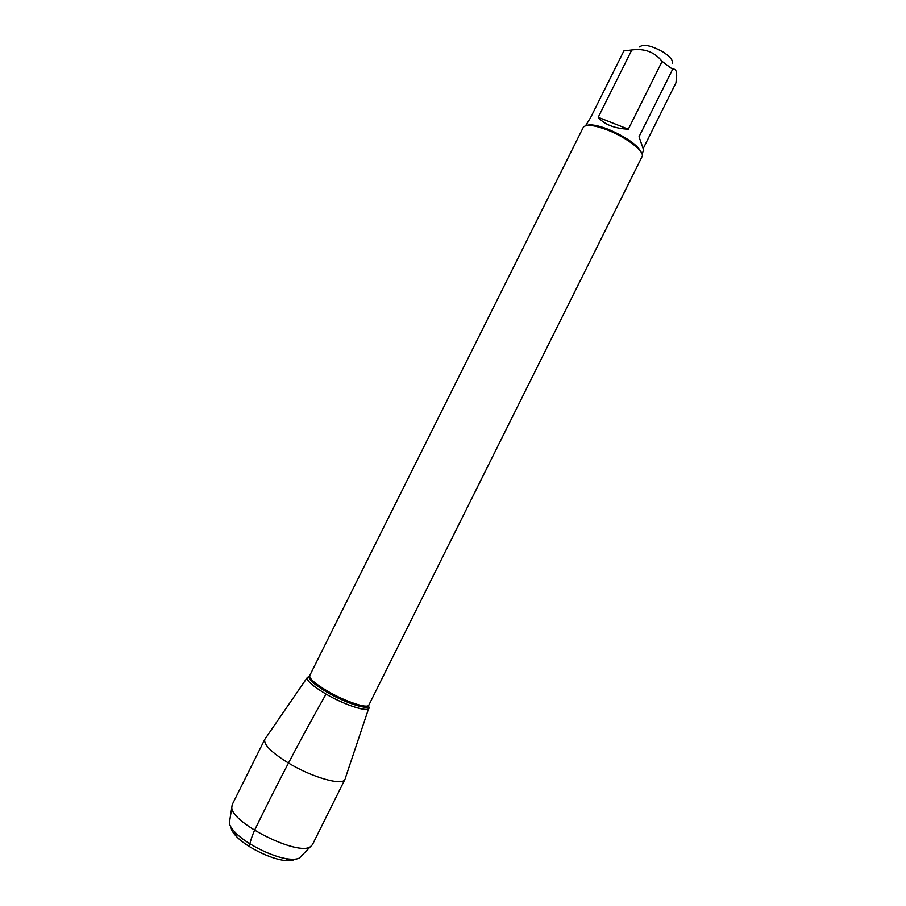 <?xml version="1.0" encoding="UTF-8"?>
<svg xmlns="http://www.w3.org/2000/svg" width="906" height="906" viewBox="0 0 906 906"><rect width="100%" height="100%" fill="white"/><g stroke="black" fill="none" stroke-linecap="round" stroke-linejoin="round"><path stroke-width="1.36" d="M639.545 46.953C643.396 43.816 651.199 45.47 662.932 51.925C670.032 56.557 673.192 60.362 672.411 63.329M585.57 125.741L590.633 117.565L623.894 50.906L631.788 49.989C644.574 48.245 654.687 52.061 662.116 61.415L672.637 69.309C675.378 68.55 676.725 70.725 676.68 75.832L675.944 82.865L643.192 148.607M641.629 153.103C638.3 145.538 627.269 137.644 608.538 129.422C597.711 125.266 590.327 123.975 586.386 125.56M672.637 69.309L639.024 136.772L643.747 150.305L641.969 153.873M631.788 49.989L598.209 117.293C604.427 124.541 614.472 128.516 628.311 129.23L662.116 61.415M607.745 130.124C593.996 124.949 585.842 124.031 583.283 127.372L309.727 675.559C309.139 678.56 315.186 683.815 327.859 691.323C345.616 701.686 367.802 709.002 368.867 705.049L642.048 156.67C645.265 151.993 626.816 137.531 607.745 130.124M368.538 706.352C373.159 713.849 347.485 706.657 326.035 694.075C309.954 684.347 304.235 678.526 308.901 676.612M628.311 129.23L598.209 117.293M307.496 677.212C305.82 680.078 312.004 685.695 326.035 694.075C345.356 705.378 369.297 712.92 368.901 707.824M301.483 855.921L299.524 857.948C297.281 859.205 293.759 859.567 288.946 859.035C273.148 857.518 245.571 843.769 234.858 832.059C231.528 828.537 229.694 825.513 229.354 822.965L229.796 820.179M264.801 739.33L232.185 804.664L231.789 807.54C231.54 823.09 298.108 856.272 310.384 846.725L312.434 844.675L344.982 779.307C342.876 786.136 312.117 777.484 288.187 762.863C271.211 752.263 263.42 744.426 264.801 739.33L307.145 677.722M231.098 827.348C231.189 829.749 232.865 832.693 236.126 836.159C245.809 846.759 270.611 859.126 284.914 860.485C289.637 860.994 293 860.564 294.971 859.194M326.035 694.075C300.532 739.194 276.704 784.619 254.541 830.315C251.687 836.929 249.965 842.342 249.388 846.589M368.753 705.242C370.554 710.983 346.715 703.736 327.259 692.354C312.921 683.77 307.055 678.243 309.648 675.774M299.524 857.948L310.384 846.725M229.354 822.965L231.789 807.54M368.697 708.413L345.254 778.435M284.914 860.485L288.946 859.035M236.126 836.159L234.858 832.059"/></g></svg>
